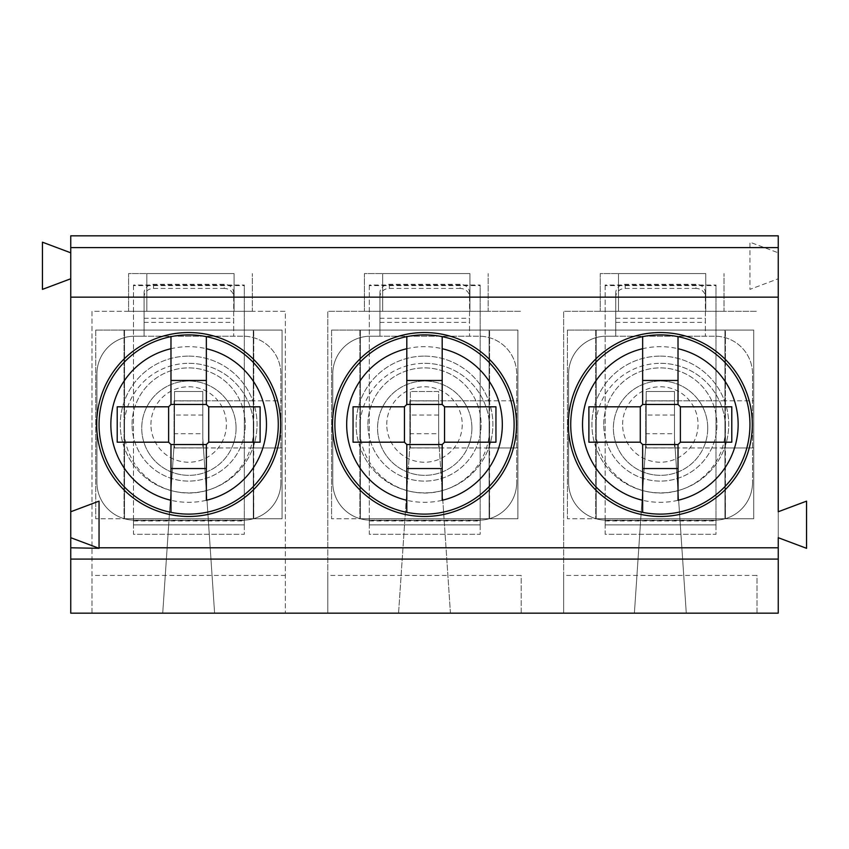 <?xml version="1.0" encoding="UTF-8"?>
<svg xmlns="http://www.w3.org/2000/svg" width="849" height="849" viewBox="0 0 849 849"><rect width="100%" height="100%" fill="white"/><g stroke="black" fill="none" stroke-linecap="round" stroke-linejoin="round"><path stroke-width="0.64" stroke-dasharray="4.25 3.18" d="M778.246 537.704L778.246 511.756L806.55 501.143L806.55 548.316L778.246 537.704M70.754 252.811L70.754 235.831L778.246 235.831L778.246 252.811L749.954 242.198L749.954 289.371L778.246 278.759L778.246 252.811L749.954 242.198L749.954 289.371L778.246 278.759L778.246 613.169L686.279 613.169L674.488 438.646L674.488 391.485L646.185 391.485L646.185 438.646L634.394 613.169L450.437 613.169L438.646 438.646L438.646 391.485L410.354 391.485L410.354 438.646L398.563 613.169L214.606 613.169L202.815 438.646L202.815 391.485L174.512 391.485L174.512 438.646L162.721 613.169L70.754 613.169L70.754 252.811L42.45 242.198L42.45 289.371L70.754 278.759M285.36 575.431L91.979 575.431L91.979 311.296L285.36 311.296L285.36 613.169L214.606 613.169L202.815 438.646L202.815 391.485L174.512 391.485L174.512 438.646L162.721 613.169L91.979 613.169L91.979 575.431M188.669 356.113A68.387 68.387 0 0 1 247.897 458.693A68.387 68.387 0 0 1 129.441 458.693A68.387 68.387 0 0 1 188.669 356.113A68.387 68.387 0 0 1 257.056 424.5A68.387 68.387 0 0 1 188.669 492.887A68.387 68.387 0 0 1 120.271 424.5A68.387 68.387 0 0 1 188.669 356.113M398.563 613.169L327.81 613.169L327.81 575.431L521.19 575.431L521.19 613.169L450.437 613.169L438.646 438.646L438.646 391.485L410.354 391.485L410.354 438.646L398.563 613.169M91.979 613.169L91.979 311.296L285.36 311.296L285.36 613.169M252.344 311.296L128.581 311.296L252.344 311.296L252.344 273.569L252.344 311.296M327.81 613.169L327.81 311.296L521.19 311.296L327.81 311.296L327.81 575.431M521.19 613.169L521.19 575.431M424.5 356.113A68.387 68.387 0 0 1 483.728 458.693A68.387 68.387 0 0 1 365.272 458.693A68.387 68.387 0 0 1 424.5 356.113A68.387 68.387 0 0 1 492.887 424.5A68.387 68.387 0 0 1 424.5 492.887A68.387 68.387 0 0 1 356.113 424.5A68.387 68.387 0 0 1 424.5 356.113M634.394 613.169L563.64 613.169L563.64 575.431L757.021 575.431L757.021 613.169L686.279 613.169L674.488 438.646L674.488 391.485L646.185 391.485L646.185 438.646L634.394 613.169M488.175 311.296L364.412 311.296L488.175 311.296L488.175 273.569L488.175 311.296M563.64 613.169L563.64 311.296L757.021 311.296L563.64 311.296L563.64 575.431M757.021 613.169L757.021 575.431M660.331 356.113A68.387 68.387 0 0 1 719.559 458.693A68.387 68.387 0 0 1 601.103 458.693A68.387 68.387 0 0 1 660.331 356.113A68.387 68.387 0 0 1 728.729 424.5A68.387 68.387 0 0 1 660.331 492.887A68.387 68.387 0 0 1 591.944 424.5A68.387 68.387 0 0 1 660.331 356.113M724.006 311.296L600.254 311.296L724.006 311.296L724.006 273.569L724.006 311.296M778.246 297.15L70.754 297.15M705.763 273.569L705.763 311.296L705.763 273.569L600.254 273.569L600.254 311.296L600.254 273.569L618.496 273.569L618.496 311.296L618.496 273.569L705.763 273.569M752.31 424.5A91.979 91.979 0 0 1 614.347 504.157A91.979 91.979 0 0 1 614.347 344.843A91.979 91.979 0 0 1 752.31 424.5M469.922 273.569L469.922 311.296L469.922 273.569L364.412 273.569L364.412 311.296L364.412 273.569L382.666 273.569L382.666 311.296L382.666 273.569L469.922 273.569M516.479 424.5A91.979 91.979 0 0 1 378.516 504.157A91.979 91.979 0 0 1 378.516 344.843A91.979 91.979 0 0 1 516.479 424.5M234.091 273.569L234.091 311.296L234.091 273.569L128.581 273.569L128.581 311.296L128.581 273.569L146.835 273.569L146.835 311.296L146.835 273.569L234.091 273.569M280.637 424.5A91.979 91.979 0 0 1 142.674 504.157A91.979 91.979 0 0 1 142.674 344.843A91.979 91.979 0 0 1 280.637 424.5M70.754 537.704L97.667 547.796M99.046 548.316L99.046 501.143L70.754 511.756M645.707 447.89L724.95 447.985L724.95 518.739L753.721 518.739L596.189 518.739L725.428 518.739L596.189 518.739L724.95 518.739L724.95 447.985L645.707 447.985L646.185 400.919L646.185 447.89L674.488 447.89L645.707 447.89L645.707 400.919L674.488 400.919L645.707 400.824L645.707 447.89M724.95 400.824L645.707 400.824L753.721 400.824L753.721 330.07L753.721 518.739L596.189 518.739L753.721 518.739L753.721 447.985L724.95 447.985L725.428 518.739L725.428 330.07L725.428 400.824L753.721 400.824L753.721 447.985L725.428 447.985L724.95 400.824L724.95 330.07L753.721 330.07L753.721 518.739L753.721 330.07L596.189 330.07L725.428 330.07L596.189 330.07L724.95 330.07L724.95 400.824M707.737 428.183A47.162 47.162 0 0 1 660.564 475.344A47.162 47.162 0 0 1 613.403 428.183A47.162 47.162 0 0 1 660.564 381.01A47.162 47.162 0 0 1 707.737 428.183A47.162 47.162 0 0 1 660.564 475.344A47.162 47.162 0 0 0 701.412 404.591A47.162 47.162 0 0 0 619.717 404.591A47.162 47.162 0 0 0 660.564 475.344A47.162 47.162 0 0 0 701.412 404.591A47.162 47.162 0 0 0 619.717 404.591A47.162 47.162 0 0 0 660.564 475.344A47.162 47.162 0 0 1 613.403 428.183A47.162 47.162 0 0 1 660.564 381.01A47.162 47.162 0 0 1 707.737 428.183M596.189 330.07L596.189 518.739L567.419 518.739L596.189 518.739L596.189 330.07L753.721 330.07L724.95 330.07L724.95 518.739L724.95 330.07L567.419 330.07L596.189 330.07L596.189 518.739L596.189 330.07M567.419 330.07L567.419 518.739L567.419 330.07M595.711 330.07L595.711 518.739L595.711 330.07M674.488 433.743L674.488 400.919L674.488 447.89L674.488 433.743L646.185 433.743M625.193 284.319L625.193 288.437A9.435 8.49 -0 0 0 615.758 296.927L615.758 336.204L606.324 336.204A37.738 37.738 0 0 0 568.597 373.942L568.597 482.444L568.597 373.942A37.738 37.738 0 0 1 606.324 336.204L714.816 336.204A37.738 37.738 0 0 1 752.543 373.942L752.543 482.444L752.543 373.942A37.738 37.738 0 0 0 714.816 336.204L705.381 336.204L705.381 292.809A9.435 8.49 -0 0 0 695.947 284.319L625.193 284.319A9.435 8.49 -0 0 0 615.758 292.809L615.758 336.204L705.381 336.204L705.381 296.927A9.435 8.49 -0 0 0 695.947 288.437L695.947 284.319M568.597 482.444A37.738 37.738 0 0 0 605.146 520.15L715.994 520.15A37.738 37.738 0 0 0 752.543 482.444A37.738 37.738 0 0 1 715.994 520.15L715.994 534.308L605.146 534.308L605.146 520.15L715.994 520.15L715.994 524.873L605.146 524.873L605.146 520.15A37.738 37.738 0 0 1 568.597 482.444M660.564 363.33A64.853 64.853 0 0 1 725.428 428.183A64.853 64.853 0 0 1 660.564 493.036A64.853 64.853 0 0 1 595.711 428.183A64.853 64.853 0 0 1 660.564 363.33M725.428 428.183A64.853 64.853 0 0 0 628.143 372.011A64.853 64.853 0 0 0 628.143 484.344A64.853 64.853 0 0 0 725.428 428.183M605.146 285.031L605.146 520.437L715.994 520.437L715.994 285.031L715.994 285.593L605.146 285.593L605.146 285.031L715.994 285.031M605.146 285.593L605.146 534.308L715.994 534.308L715.994 285.593M605.146 520.437L605.146 524.873L715.994 524.873L715.994 520.437M625.193 288.437L695.947 288.437M615.758 296.927L615.758 292.809M705.381 292.809L705.381 296.927M731.785 406.809L680.378 406.809L678.022 404.453L678.022 348.716M588.888 406.809L640.284 406.809L642.651 404.453L642.651 348.716M588.888 442.191L640.284 442.191L642.651 444.547L642.651 500.284M731.785 442.191L680.378 442.191L678.022 444.547L678.022 500.284M603.735 424.5A56.596 56.596 0 0 1 688.635 375.481A56.596 56.596 0 0 1 688.635 473.519A56.596 56.596 0 0 1 603.735 424.5A56.596 56.596 0 0 1 688.635 375.481A56.596 56.596 0 0 1 688.635 473.519A56.596 56.596 0 0 1 603.735 424.5M622.604 424.5A37.738 37.738 0 0 1 679.2 391.824A37.738 37.738 0 0 1 679.2 457.176A37.738 37.738 0 0 1 622.604 424.5M570.719 424.5A89.612 89.612 0 0 1 705.137 346.891A89.612 89.612 0 0 1 705.137 502.109A89.612 89.612 0 0 1 570.719 424.5A89.612 89.612 0 0 1 705.137 346.891A89.612 89.612 0 0 1 705.137 502.109A89.612 89.612 0 0 1 570.719 424.5M495.954 406.809L444.547 406.809L442.191 404.453L442.191 348.716M353.046 406.809L404.453 406.809L406.809 404.453L406.809 348.716M353.046 442.191L404.453 442.191L406.809 444.547L406.809 500.284M495.954 442.191L444.547 442.191L442.191 444.547L442.191 500.284M367.904 424.5A56.596 56.596 0 0 1 452.804 375.481A56.596 56.596 0 0 1 452.804 473.519A56.596 56.596 0 0 1 367.904 424.5A56.596 56.596 0 0 1 452.804 375.481A56.596 56.596 0 0 1 452.804 473.519A56.596 56.596 0 0 1 367.904 424.5M386.762 424.5A37.738 37.738 0 0 1 443.369 391.824A37.738 37.738 0 0 1 443.369 457.176A37.738 37.738 0 0 1 386.762 424.5M334.888 424.5A89.612 89.612 0 0 1 469.306 346.891A89.612 89.612 0 0 1 469.306 502.109A89.612 89.612 0 0 1 334.888 424.5A89.612 89.612 0 0 1 469.306 346.891A89.612 89.612 0 0 1 469.306 502.109A89.612 89.612 0 0 1 334.888 424.5M389.362 284.319L389.362 288.437A9.435 8.49 -0 0 0 379.928 296.927L379.928 336.204L370.493 336.204A37.738 37.738 0 0 0 332.766 373.942L332.766 482.444L332.766 373.942A37.738 37.738 0 0 1 370.493 336.204L478.974 336.204A37.738 37.738 0 0 1 516.712 373.942L516.712 482.444L516.712 373.942A37.738 37.738 0 0 0 478.974 336.204L469.539 336.204L469.539 292.809A9.435 8.49 -0 0 0 460.116 284.319L389.362 284.319A9.435 8.49 -0 0 0 379.928 292.809L379.928 336.204L469.539 336.204L469.539 296.927A9.435 8.49 -0 0 0 460.116 288.437L460.116 284.319M332.766 482.444A37.738 37.738 0 0 0 369.315 520.15L480.152 520.15A37.738 37.738 0 0 0 516.712 482.444A37.738 37.738 0 0 1 480.152 520.15L480.152 534.308L369.315 534.308L369.315 520.15L480.152 520.15L480.152 524.873L369.315 524.873L369.315 520.15A37.738 37.738 0 0 1 332.766 482.444M424.733 363.33A64.853 64.853 0 0 1 489.586 428.183A64.853 64.853 0 0 1 424.733 493.036A64.853 64.853 0 0 1 359.88 428.183A64.853 64.853 0 0 1 424.733 363.33M489.586 428.183A64.853 64.853 0 0 0 392.312 372.011A64.853 64.853 0 0 0 392.312 484.344A64.853 64.853 0 0 0 489.586 428.183M369.315 285.031L369.315 520.437L480.152 520.437L480.152 285.031L480.152 285.593L369.315 285.593L369.315 285.031L480.152 285.031M369.315 285.593L369.315 534.308L480.152 534.308L480.152 285.593M369.315 520.437L369.315 524.873L480.152 524.873L480.152 520.437M389.362 288.437L460.116 288.437M379.928 296.927L379.928 292.809M469.539 292.809L469.539 296.927M409.876 447.89L489.12 447.985L489.12 518.739L517.89 518.739L360.358 518.739L489.586 518.739L360.358 518.739L489.12 518.739L489.12 447.985L409.876 447.985L410.354 400.919L410.354 447.89L438.646 447.89L409.876 447.89L409.876 400.919L438.646 400.919L409.876 400.824L409.876 447.89M489.12 400.824L409.876 400.824L517.89 400.824L517.89 330.07L517.89 518.739L360.358 518.739L517.89 518.739L517.89 447.985L489.12 447.985L489.586 518.739L489.586 330.07L489.586 400.824L517.89 400.824L517.89 447.985L489.586 447.985L489.12 400.824L489.12 330.07L517.89 330.07L517.89 518.739L517.89 330.07L360.358 330.07L489.586 330.07L360.358 330.07L489.12 330.07L489.12 400.824M471.906 428.183A47.162 47.162 0 0 1 424.733 475.344A47.162 47.162 0 0 1 377.572 428.183A47.162 47.162 0 0 1 424.733 381.01A47.162 47.162 0 0 1 471.906 428.183A47.162 47.162 0 0 1 424.733 475.344A47.162 47.162 0 0 0 465.581 404.591A47.162 47.162 0 0 0 383.886 404.591A47.162 47.162 0 0 0 424.733 475.344A47.162 47.162 0 0 0 465.581 404.591A47.162 47.162 0 0 0 383.886 404.591A47.162 47.162 0 0 0 424.733 475.344A47.162 47.162 0 0 1 377.572 428.183A47.162 47.162 0 0 1 424.733 381.01A47.162 47.162 0 0 1 471.906 428.183M360.358 330.07L360.358 518.739L331.577 518.739L360.358 518.739L360.358 330.07L517.89 330.07L489.12 330.07L489.12 518.739L489.12 330.07L331.577 330.07L360.358 330.07L360.358 518.739L360.358 330.07M331.577 330.07L331.577 518.739L331.577 330.07M359.88 330.07L359.88 518.739L359.88 330.07M438.646 433.743L438.646 400.919L438.646 447.89L438.646 433.743L410.354 433.743M260.112 406.809L208.716 406.809L206.349 404.453L206.349 348.716M117.215 406.809L168.622 406.809L170.978 404.453L170.978 348.716M117.215 442.191L168.622 442.191L170.978 444.547L170.978 500.284M260.112 442.191L208.716 442.191L206.349 444.547L206.349 500.284M132.062 424.5A56.596 56.596 0 0 1 216.962 375.481A56.596 56.596 0 0 1 216.962 473.519A56.596 56.596 0 0 1 132.062 424.5A56.596 56.596 0 0 1 216.962 375.481A56.596 56.596 0 0 1 216.962 473.519A56.596 56.596 0 0 1 132.062 424.5M150.931 424.5A37.738 37.738 0 0 1 207.538 391.824A37.738 37.738 0 0 1 207.538 457.176A37.738 37.738 0 0 1 150.931 424.5M99.046 424.5A89.612 89.612 0 0 1 233.475 346.891A89.612 89.612 0 0 1 233.475 502.109A89.612 89.612 0 0 1 99.046 424.5A89.612 89.612 0 0 1 233.475 346.891A89.612 89.612 0 0 1 233.475 502.109A89.612 89.612 0 0 1 99.046 424.5M153.531 284.319L153.531 288.437A9.435 8.49 -0 0 0 144.097 296.927L144.097 336.204L134.662 336.204A37.738 37.738 0 0 0 96.924 373.942L96.924 482.444L96.924 373.942A37.738 37.738 0 0 1 134.662 336.204L243.143 336.204A37.738 37.738 0 0 1 280.881 373.942L280.881 482.444L280.881 373.942A37.738 37.738 0 0 0 243.143 336.204L233.708 336.204L233.708 292.809A9.435 8.49 -0 0 0 224.274 284.319L153.531 284.319A9.435 8.49 -0 0 0 144.097 292.809L144.097 336.204L233.708 336.204L233.708 296.927A9.435 8.49 -0 0 0 224.274 288.437L224.274 284.319M96.924 482.444A37.738 37.738 0 0 0 133.484 520.15L244.321 520.15A37.738 37.738 0 0 0 280.881 482.444A37.738 37.738 0 0 1 244.321 520.15L244.321 534.308L133.484 534.308L133.484 520.15L244.321 520.15L244.321 524.873L133.484 524.873L133.484 520.15A37.738 37.738 0 0 1 96.924 482.444M188.903 363.33A64.853 64.853 0 0 1 253.755 428.183A64.853 64.853 0 0 1 188.903 493.036A64.853 64.853 0 0 1 124.05 428.183A64.853 64.853 0 0 1 188.903 363.33M253.755 428.183A64.853 64.853 0 0 0 156.471 372.011A64.853 64.853 0 0 0 156.471 484.344A64.853 64.853 0 0 0 253.755 428.183M133.484 285.031L133.484 520.437L244.321 520.437L244.321 285.031L244.321 285.593L133.484 285.593L133.484 285.031L244.321 285.031M133.484 285.593L133.484 534.308L244.321 534.308L244.321 285.593M133.484 520.437L133.484 524.873L244.321 524.873L244.321 520.437M153.531 288.437L224.274 288.437M144.097 296.927L144.097 292.809M233.708 292.809L233.708 296.927M174.045 447.89L253.289 447.985L253.289 518.739L282.059 518.739L124.516 518.739L253.755 518.739L124.516 518.739L253.289 518.739L253.289 447.985L174.045 447.985L174.512 400.919L174.512 447.89L202.815 447.89L174.045 447.89L174.045 400.919L202.815 400.919L174.045 400.824L174.045 447.89M253.289 400.824L174.045 400.824L282.059 400.824L282.059 330.07L282.059 518.739L124.516 518.739L282.059 518.739L282.059 447.985L253.289 447.985L253.755 518.739L253.755 330.07L253.755 400.824L282.059 400.824L282.059 447.985L253.755 447.985L253.289 400.824L253.289 330.07L282.059 330.07L282.059 518.739L282.059 330.07L124.516 330.07L253.755 330.07L124.516 330.07L253.289 330.07L253.289 400.824M236.064 428.183A47.162 47.162 0 0 1 188.903 475.344A47.162 47.162 0 0 1 141.741 428.183A47.162 47.162 0 0 1 188.903 381.01A47.162 47.162 0 0 1 236.064 428.183A47.162 47.162 0 0 1 188.903 475.344A47.162 47.162 0 0 0 229.75 404.591A47.162 47.162 0 0 0 148.055 404.591A47.162 47.162 0 0 0 188.903 475.344A47.162 47.162 0 0 0 229.75 404.591A47.162 47.162 0 0 0 148.055 404.591A47.162 47.162 0 0 0 188.903 475.344A47.162 47.162 0 0 1 141.741 428.183A47.162 47.162 0 0 1 188.903 381.01A47.162 47.162 0 0 1 236.064 428.183M124.516 330.07L124.516 518.739L95.746 518.739L124.516 518.739L124.516 330.07L282.059 330.07L253.289 330.07L253.289 518.739L253.289 330.07L95.746 330.07L124.516 330.07L124.516 518.739L124.516 330.07M95.746 330.07L95.746 518.739L95.746 330.07M124.05 330.07L124.05 518.739L124.05 330.07M202.815 433.743L202.815 400.919L202.815 447.89L202.815 433.743L174.512 433.743M674.488 415.065L646.185 415.065M605.146 520.999L715.994 520.999M615.758 318.269L705.381 318.269M615.758 322.387L705.381 322.387M582.51 424.5A77.821 77.821 0 0 1 699.247 357.1A77.821 77.821 0 0 1 699.247 491.9A77.821 77.821 0 0 1 582.51 424.5M346.679 424.5A77.821 77.821 0 0 1 463.416 357.1A77.821 77.821 0 0 1 463.416 491.9A77.821 77.821 0 0 1 346.679 424.5M369.315 520.999L480.152 520.999M379.928 318.269L469.539 318.269M379.928 322.387L469.539 322.387M438.646 415.065L410.354 415.065M110.837 424.5A77.821 77.821 0 0 1 227.574 357.1A77.821 77.821 0 0 1 227.574 491.9A77.821 77.821 0 0 1 110.837 424.5M133.484 520.999L244.321 520.999M144.097 318.269L233.708 318.269M144.097 322.387L233.708 322.387M202.815 415.065L174.512 415.065"/><path stroke-width="1.27" d="M70.754 547.796L70.754 537.704L99.046 548.316L70.754 547.796L70.754 613.169L778.246 613.169L778.246 537.704L806.55 548.316L806.55 501.143L778.246 511.756L778.246 235.831L70.754 235.831L70.754 297.15L778.246 297.15M778.246 547.796L99.046 547.796L99.046 501.143L70.754 511.756L70.754 297.15M752.31 424.5A91.979 91.979 0 0 1 614.347 504.157A91.979 91.979 0 0 1 614.347 344.843A91.979 91.979 0 0 1 752.31 424.5M516.479 424.5A91.979 91.979 0 0 1 378.516 504.157A91.979 91.979 0 0 1 378.516 344.843A91.979 91.979 0 0 1 516.479 424.5M280.637 424.5A91.979 91.979 0 0 1 142.674 504.157A91.979 91.979 0 0 1 142.674 344.843A91.979 91.979 0 0 1 280.637 424.5M70.754 511.756L70.754 537.704M70.754 252.811L42.45 242.198L42.45 289.371L70.754 278.759M678.022 444.547L642.651 444.547L642.651 512.35A89.612 89.612 0 0 0 749.954 424.5A89.612 89.612 0 0 0 678.022 336.65L678.022 404.453L680.378 406.809L731.785 406.809L731.785 442.191L680.378 442.191L678.022 444.547L678.022 500.284A77.821 77.821 0 0 0 678.022 348.716L678.022 336.65A89.612 89.612 0 0 0 642.651 336.65L642.651 404.453L678.022 404.453M678.022 380.469L642.651 380.469M642.651 468.531L678.022 468.531M642.651 444.547L640.284 442.191L588.888 442.191L588.888 406.809L640.284 406.809L642.651 404.453M642.651 500.284L642.651 512.35A89.612 89.612 0 0 1 642.651 336.65L642.651 348.716A77.821 77.821 0 0 0 642.651 500.284M640.284 442.191L640.284 406.809M680.378 406.809L680.378 442.191M442.191 444.547L406.809 444.547L406.809 512.35A89.612 89.612 0 0 0 514.112 424.5A89.612 89.612 0 0 0 442.191 336.65L442.191 404.453L444.547 406.809L495.954 406.809L495.954 442.191L444.547 442.191L442.191 444.547L442.191 500.284A77.821 77.821 0 0 0 442.191 348.716L442.191 336.65A89.612 89.612 0 0 0 406.809 336.65L406.809 404.453L442.191 404.453M442.191 380.469L406.809 380.469M406.809 468.531L442.191 468.531M406.809 444.547L404.453 442.191L353.046 442.191L353.046 406.809L404.453 406.809L406.809 404.453M406.809 500.284L406.809 512.35A89.612 89.612 0 0 1 406.809 336.65L406.809 348.716A77.821 77.821 0 0 0 406.809 500.284M404.453 442.191L404.453 406.809M444.547 406.809L444.547 442.191M206.349 444.547L170.978 444.547L170.978 512.35A89.612 89.612 0 0 0 278.281 424.5A89.612 89.612 0 0 0 206.349 336.65L206.349 404.453L208.716 406.809L260.112 406.809L260.112 442.191L208.716 442.191L206.349 444.547L206.349 500.284A77.821 77.821 0 0 0 206.349 348.716L206.349 336.65A89.612 89.612 0 0 0 170.978 336.65L170.978 404.453L206.349 404.453M206.349 380.469L170.978 380.469M170.978 468.531L206.349 468.531M170.978 444.547L168.622 442.191L117.215 442.191L117.215 406.809L168.622 406.809L170.978 404.453M170.978 500.284L170.978 512.35A89.612 89.612 0 0 1 170.978 336.65L170.978 348.716A77.821 77.821 0 0 0 170.978 500.284M168.622 442.191L168.622 406.809M208.716 406.809L208.716 442.191M778.246 559.088L70.754 559.088M778.246 247.621L70.754 247.621M642.651 512.35A89.612 89.612 0 0 1 642.651 336.65M678.022 336.65A89.612 89.612 0 0 1 678.022 512.35M406.809 512.35A89.612 89.612 0 0 1 406.809 336.65M442.191 336.65A89.612 89.612 0 0 1 442.191 512.35M170.978 512.35A89.612 89.612 0 0 1 170.978 336.65M206.349 336.65A89.612 89.612 0 0 1 206.349 512.35"/></g></svg>
